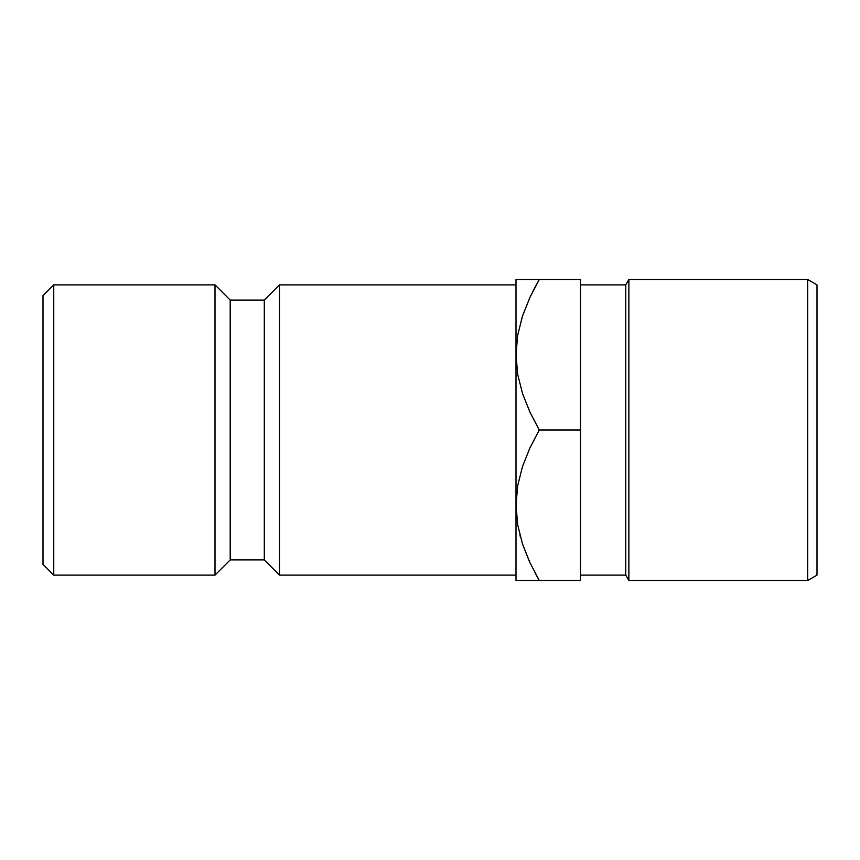 <?xml version="1.0" encoding="UTF-8"?>
<svg xmlns="http://www.w3.org/2000/svg" width="860" height="860" viewBox="0 0 860 860"><rect width="100%" height="100%" fill="white"/><g stroke="black" fill="none" stroke-linecap="round" stroke-linejoin="round"><path stroke-width="1.29" d="M53.75 284.875L43 295.625L43 564.375L53.75 575.125L53.75 284.875L53.75 575.125L215 575.125L230.2 559.924L264.3 559.924L279.5 575.125L516 575.125L279.5 575.125L279.5 284.875L279.5 575.125L264.3 559.924L264.3 300.075L264.3 559.924L230.2 559.924L230.2 300.075L230.2 559.924L215 575.125L215 284.875L215 575.125L53.75 575.125L43 564.375L43 295.625L53.75 284.875L215 284.875L53.75 284.875M807.691 580.5L817 575.125L817 284.875L807.691 279.5L807.691 580.5L807.691 279.5L628.875 279.5L625.768 284.875L625.768 575.125L628.875 580.5L628.875 279.5L628.875 580.5L807.691 580.5L628.875 580.5L625.768 575.125L625.768 284.875L580.5 284.875L625.768 284.875L628.875 279.5L807.691 279.5L817 284.875L817 575.125L807.691 580.5M580.5 575.125L625.768 575.125L580.5 575.125M516 284.875L279.5 284.875L264.3 300.075L230.2 300.075L215 284.875L230.2 300.075L264.3 300.075L279.5 284.875L516 284.875M529.287 561.214L522.558 544.133L517.72 525.03L516 505.25L517.666 485.782L522.471 466.604L529.9 447.963L539.284 430L529.91 412.08L522.558 393.633L517.72 374.53L516 354.75L517.666 335.282L522.471 316.104L529.9 297.463L539.284 279.5L516 279.5L516 580.5L520.558 580.5M522.493 279.5L516 279.5L516 349.375M517.698 279.5L520.171 279.5M522.558 315.867L529.91 297.42L522.558 315.867M516 354.75L516 505.25L517.666 485.782L522.471 466.604L529.9 447.963L539.284 430L529.91 412.08L522.558 393.633L517.72 374.53L516 354.75L517.666 335.282L522.471 316.104L529.9 297.463L539.284 279.5L580.5 279.5L539.284 279.5L532.791 291.497M530.416 296.345L539.284 279.5L529.921 279.5M534.974 572.728L539.284 580.5L529.91 562.58L522.558 544.133L517.72 525.03L516 505.25L516 580.5L580.5 580.5L539.284 580.5L529.91 562.58M519.881 535.038L520.3 536.64M517.688 580.5L516 580.5M533.211 580.5L539.284 580.5M580.5 279.5L580.5 580.5L580.5 430L539.284 430L580.5 430L580.5 279.5M529.244 561.118L529.9 562.547M522.504 580.5L529.91 580.5"/></g></svg>
